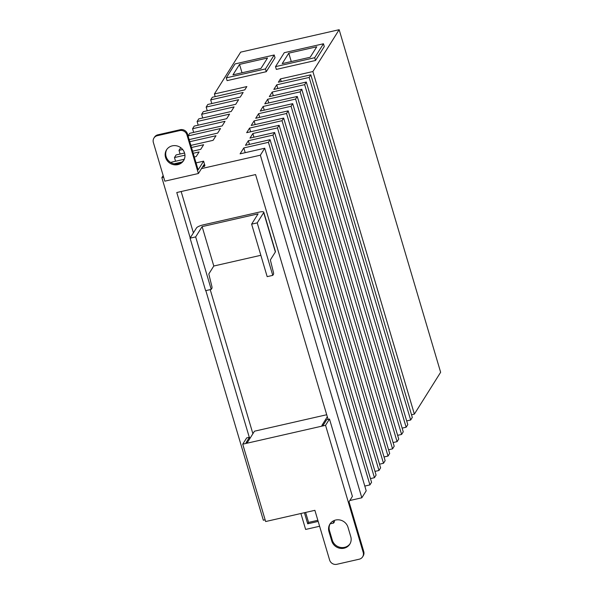 <?xml version="1.0" encoding="UTF-8"?>
<svg xmlns="http://www.w3.org/2000/svg" width="594" height="594" viewBox="0 0 594 594"><rect width="100%" height="100%" fill="white"/><g stroke="black" fill="none" stroke-linecap="round" stroke-linejoin="round"><path stroke-width="0.89" d="M172.282 145.849A10.083 9.459 32.1 0 1 182.885 149.77A10.083 9.459 32.1 0 1 183.605 160.603A10.083 9.459 32.1 0 1 177.844 164.635A10.083 9.459 32.1 0 1 167.241 160.714A10.083 9.459 32.1 0 1 166.52 149.881A10.083 9.459 32.1 0 1 172.282 145.849M166.81 149.45A10.083 9.459 -147.9 0 0 167.953 160.061A10.083 9.459 -147.9 0 0 178.393 163.766A10.083 9.459 -147.9 0 0 183.865 160.165M190.073 238.172L196.525 227.888A5.933 1.411 163.5 0 1 203.215 224.874L259.184 212.125A5.933 1.411 163.5 0 1 263.773 212.177A5.933 1.411 163.5 0 1 263.684 212.593L257.224 222.876L251.626 224.146L258.086 213.862L202.123 226.618L195.664 236.902L190.073 238.172L205.621 290.666L211.212 289.389L211.939 288.231A1.782 0.453 77.2 0 0 211.858 286.353L208.798 273.975L213.795 266.015L260.855 255.294M251.626 224.146L267.174 276.641L272.772 275.364L273.5 274.205A1.782 0.453 77.2 0 0 273.418 272.327L270.352 259.949L275.356 251.99A5.933 1.411 -16.5 0 0 275.445 251.574L263.773 212.177M202.123 226.618L213.795 266.015M195.664 236.902L211.212 289.389M257.224 222.876L272.772 275.364M327.316 416.773L321.903 425.393L323.299 425.081L326.693 419.676L329.492 419.037L352.405 496.391L349.012 501.796L363.743 551.529A5.933 5.561 -147.9 0 1 363.172 555.954L362.622 556.83A5.933 5.561 32.1 0 1 359.236 559.199L336.85 564.3A5.933 5.561 32.1 0 1 329.618 560.053L314.887 510.32L265.644 521.539L242.731 444.186L246.666 437.912L249.465 437.273L249.851 438.565M331.742 540.986L328.957 531.593A10.083 9.459 32.1 0 1 329.93 524.064A10.083 9.459 32.1 0 1 339.694 519.943A10.083 9.459 32.1 0 1 347.987 527.257L350.764 536.649A10.083 9.459 32.1 0 1 349.792 544.186A10.083 9.459 32.1 0 1 340.028 548.299A10.083 9.459 32.1 0 1 331.742 540.986L332.284 540.117A10.083 9.459 -147.9 0 0 340.31 547.378A10.083 9.459 -147.9 0 0 350.052 543.74M330.219 523.633A10.083 9.459 -147.9 0 0 329.507 530.724L332.284 540.117M329.492 419.037L325.557 425.311L363.201 552.398A5.933 5.561 32.1 0 1 362.622 556.83M326.715 414.738L254.477 431.199L247.475 442.359L246.072 442.671L249.465 437.273M325.557 425.311L242.731 444.186M334.147 520.522L334.489 521.666L333.613 523.062L333.026 521.079M300.913 513.506L305.628 529.44L319.609 526.254M330.093 523.863L333.613 523.062M305.613 512.436L308.568 522.408L317.842 520.299M308.568 522.408L307.699 523.804L304.41 512.711M318.176 521.413L307.699 523.804M316.765 46.792L310.194 57.247L282.217 63.625L288.781 53.163L316.765 46.792M291.268 61.561L288.781 53.163M267.515 58.012L260.944 68.466L232.967 74.844L239.531 64.39L267.515 58.012M242.018 72.78L239.531 64.39M252.896 433.724L210.209 289.62M193.399 232.87L181.155 191.528M314.694 57.715L323.455 43.77L284.281 52.695L275.519 66.639L276.344 69.401L315.518 60.477L314.694 57.715L275.519 66.639M265.451 68.934L274.205 54.99L235.031 63.922L226.277 77.866L227.094 80.628L266.268 71.703L265.451 68.934L226.277 77.866M190.228 237.927L176.774 192.523L255.576 174.569L328.081 419.357M249.287 437.31L205.836 290.622M189.159 139.612L217.619 133.123L220.508 128.527L188.068 135.922L189.694 133.308L222.149 125.913L225.037 121.317L192.575 128.712L194.223 126.099L226.678 118.703L229.566 114.107L197.104 121.503L198.745 118.889L231.207 111.494L234.088 106.898L201.633 114.293L203.274 111.679L235.736 104.284L238.617 99.688L206.163 107.083L207.803 104.47L240.258 97.074L243.146 92.478L210.692 99.874L212.333 97.26L244.787 89.865L246.852 86.576L214.397 93.971L240.667 52.138L339.159 29.7L440.637 372.282L414.367 414.115L312.889 71.532L280.435 78.928L281.214 81.571M411.523 414.761L414.367 414.115M280.435 78.928L278.363 82.217L310.825 74.822L412.303 417.404L410.662 420.017L309.184 77.435L276.722 84.831L277.814 88.521M406.682 420.923L410.662 420.017M276.722 84.831L273.841 89.427L306.296 82.031L407.774 424.613L406.133 427.227L304.655 84.645L272.201 92.04L273.292 95.731M402.153 428.133L406.133 427.227M272.201 92.04L269.312 96.636L301.767 89.241L403.244 431.823L401.603 434.437L300.126 91.855L267.671 99.25L268.763 102.94M397.624 435.343L401.603 434.437M267.671 99.25L264.783 103.846L297.245 96.451L398.723 439.033L397.074 441.646L295.597 99.064L263.142 106.46L264.233 110.15M393.102 442.552L397.074 441.646M263.142 106.46L260.254 111.056L292.716 103.66L394.193 446.243L392.552 448.856L291.075 106.274L258.613 113.669L259.704 117.36M388.573 449.762L392.552 448.856M258.613 113.669L255.724 118.265L288.187 110.87L389.664 453.452L388.023 456.066L286.546 113.484L254.084 120.879L255.182 124.569M384.043 456.972L388.023 456.066M254.084 120.879L251.203 125.475L283.657 118.08L385.135 460.662L383.494 463.275L282.016 120.693L249.562 128.089L250.653 131.779M379.514 464.181L383.494 463.275M249.562 128.089L246.673 132.685L279.128 125.289L380.606 467.872L378.965 470.485L277.487 127.903L252.866 133.516L253.957 137.199M374.985 471.391L378.965 470.485M252.866 133.516L249.977 138.112L274.606 132.499L376.084 475.081L374.443 477.695L272.958 135.113L248.337 140.726L249.428 144.409M370.463 478.601L374.443 477.695M248.337 140.726L245.456 145.322L270.077 139.709L371.554 482.291L369.913 484.904L268.436 142.322L243.807 147.936L245.211 152.673M364.798 486.07L369.913 484.904M243.807 147.936L240.102 153.839L264.724 148.225L366.201 490.807L361.828 497.779L260.35 155.197L201.477 168.614M163.654 177.227L161.858 177.643L263.335 520.225L265.132 519.809M349.821 500.512L361.828 497.779M323.455 43.77L324.272 46.532L315.518 60.477M274.205 54.99L275.022 57.759L266.268 71.703M270.077 139.709L268.436 142.322M264.724 148.225L260.35 155.197M163.157 175.564L161.858 177.643M182.12 161.991L174.146 163.803M184.296 159.251L171.584 162.147L171.206 162.749M194.305 156.972L196.206 156.541L199.094 151.945L193.206 153.282M184.949 155.168L174.465 157.559L175.557 161.241M184.556 153.014L176.106 154.937L174.465 157.559M192.59 151.188L200.735 149.332L203.616 144.736L191.498 147.498M182.677 149.51L178.994 150.349L180.086 154.032M180.776 147.698L178.994 150.349M190.874 145.396L213.098 140.333L215.978 135.736L189.783 141.706M192.575 128.712L193.674 132.403M197.104 121.503L198.196 125.193M201.633 114.293L202.725 117.983M206.163 107.083L207.254 110.774M210.692 99.874L211.783 103.564M214.397 93.971L215.177 96.614M339.159 29.7L312.889 71.532M310.825 74.822L309.184 77.435M306.296 82.031L304.655 84.645M301.767 89.241L300.126 91.855M297.245 96.451L295.597 99.064M292.716 103.66L291.075 106.274M288.187 110.87L286.546 113.484M283.657 118.08L282.016 120.693M279.128 125.289L277.487 127.903M274.606 132.499L272.958 135.113M202.576 166.869L204.358 166.461L203.868 164.805L198.396 173.515L164.82 181.17L153.363 142.493A5.933 5.561 32.1 0 1 153.935 138.06A5.933 5.561 32.1 0 1 157.321 135.692L179.707 130.591A5.933 5.561 32.1 0 1 186.939 134.838L198.396 173.515M196.057 162.89L203.601 161.167L204.908 165.592L204.358 166.461M203.601 161.167L198.129 169.884L187.489 133.969A5.933 5.561 -147.9 0 0 180.257 129.715L157.87 134.816A5.933 5.561 -147.9 0 0 154.485 137.192L153.935 138.06M263.684 212.593L275.356 251.99M328.957 531.593L329.507 530.724M363.201 552.398L363.743 551.529M157.321 135.692L157.87 134.816M179.707 130.591L180.257 129.715M186.939 134.838L187.489 133.969"/></g></svg>
